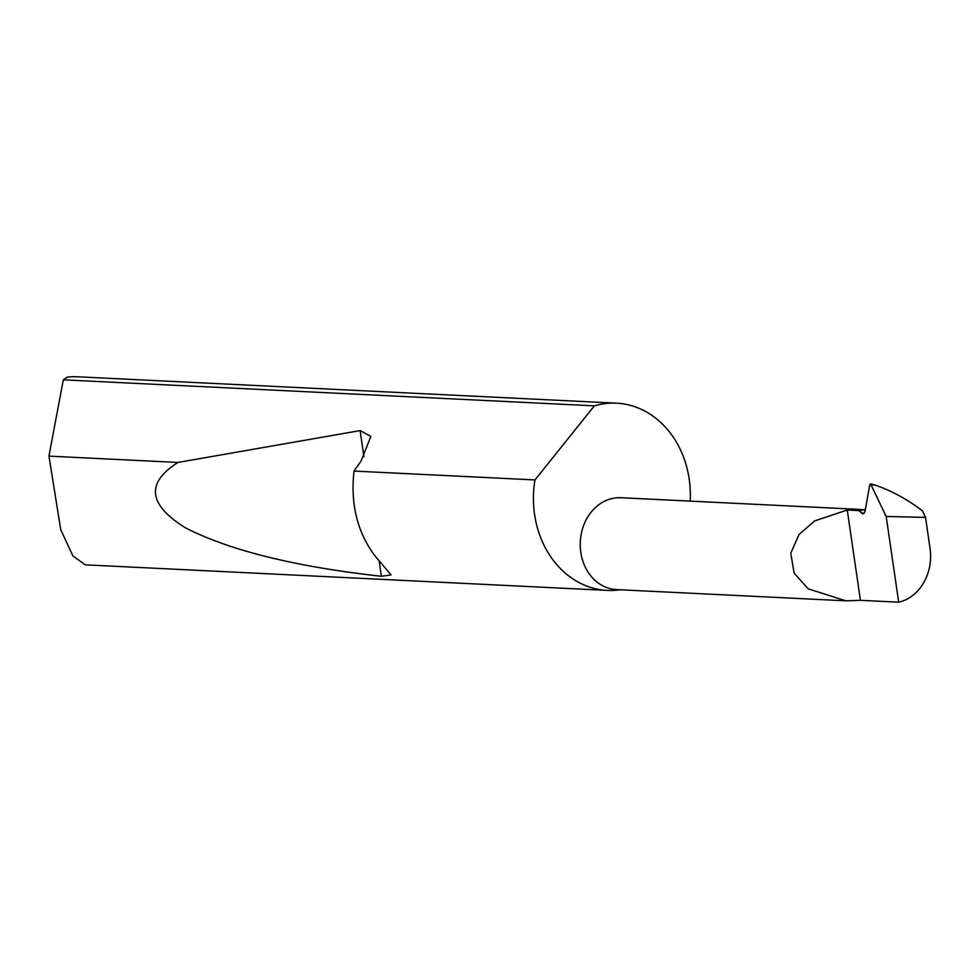 <?xml version="1.0" encoding="UTF-8"?>
<svg xmlns="http://www.w3.org/2000/svg" width="979" height="979" viewBox="0 0 979 979"><rect width="100%" height="100%" fill="white"/><g stroke="black" fill="none" stroke-linecap="round" stroke-linejoin="round"><path stroke-width="1.47" d="M925.522 517.389L886.191 516.459L898.698 602.195A45.989 38.487 92.8 0 0 930.05 548.399L925.522 517.389L922.548 510.916C906.982 499.07 891 490.418 874.602 484.96L870.576 483.859L869.78 484.801L864.995 511.589L863.001 513.938L858.877 510.597L847.251 510.022L814.638 520.938L799.097 534.436L790.751 553.172L794.116 573.107L808.189 588.832L845.844 600.825L860.431 600.323L847.251 510.022M845.844 600.825L616.476 589.591A45.989 38.487 -87.2 0 1 580.29 547.065A45.989 38.487 -87.2 0 1 612.144 498.507A45.989 38.487 -87.2 0 1 620.98 497.724L865.338 509.692M690.195 501.113A93.727 78.43 92.8 0 0 616.476 403.177L77.892 376.805A93.727 78.43 92.8 0 0 67.159 377.148L63.305 379.84L48.95 456.128L60.735 529.639L72.874 555.901L85.21 564.834L607.298 590.41A93.727 78.43 92.8 0 0 620.172 589.774M354.019 471.07C350.335 504.026 357.323 532.295 374.994 555.864L391.062 574.93L381.369 576.301C295.266 566.694 230.041 550.577 185.692 527.962C148.123 504.723 145.553 482.88 177.994 462.443L360.113 430.589L370.857 436.365L361.141 460.925L354.019 471.07L534.962 479.93A93.727 78.43 92.8 0 0 607.298 590.41M48.95 456.128L177.994 462.443M616.476 403.177A93.727 78.43 92.8 0 0 598.463 404.78A93.727 78.43 92.8 0 0 594.363 405.844L63.305 379.84M886.191 516.459L870.564 483.859M534.962 479.93L594.363 405.844M865.338 509.729L858.877 510.597M898.698 602.195L860.431 600.323M861.52 513.167L864.347 513.241M874.602 484.96L871.665 484.886M360.113 430.589L363.931 456.716M379.118 560.796L381.369 576.301"/></g></svg>
